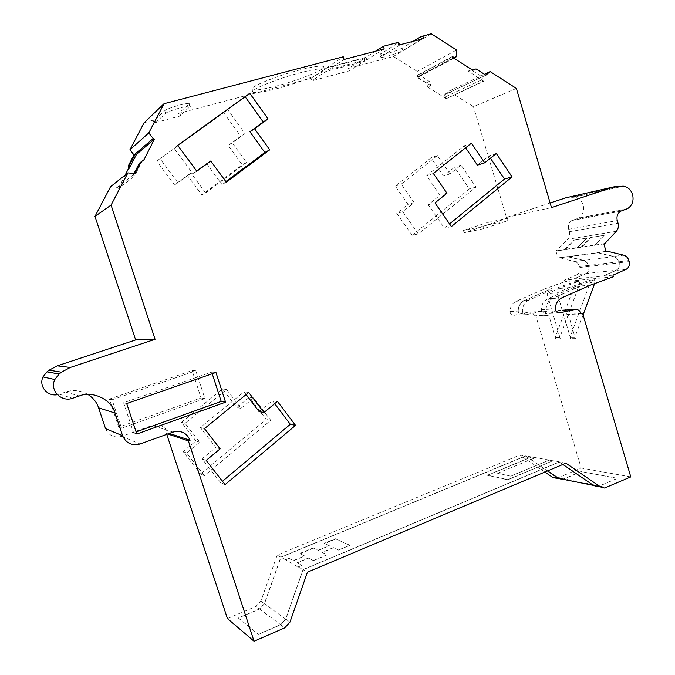 <?xml version="1.0" encoding="UTF-8"?>
<svg xmlns="http://www.w3.org/2000/svg" width="675" height="675" viewBox="0 0 675 675"><rect width="100%" height="100%" fill="white"/><g stroke="black" fill="none" stroke-linecap="round" stroke-linejoin="round"><path stroke-width="0.51" stroke-dasharray="3.38 2.53" d="M626.307 209.199L578.391 218.152C582.879 215.156 584.474 210.811 583.183 205.099C581.58 200.458 578.635 197.826 574.341 197.193L623.244 186.157M253.294 87.32C256.804 84.257 276.092 76.57 293.026 71.795C308.416 67.281 323.84 64.648 323.747 66.985L321.654 69.28C317.14 72.605 298.164 79.962 282.285 84.426C267.773 88.67 252.214 91.471 251.868 89.243L253.294 87.32M254.213 89.935C257.723 86.906 276.961 79.279 293.853 74.503C309.201 69.997 324.565 67.331 324.464 69.626L322.363 71.888C317.858 75.17 298.924 82.485 283.087 86.94C268.616 91.184 253.108 94.002 252.779 91.825L254.213 89.935M541.789 311.791L541.266 309.665C541.51 304.476 543.696 300.822 547.838 298.704L573.978 287.162L578.872 286.723L552.58 298.342C548.412 300.476 546.21 304.155 545.965 309.386L546.632 311.479L541.789 311.791L546.497 311.529M524.424 300.485L549.821 289.347L554.361 288.942L528.829 300.147L524.424 300.485C520.408 302.527 518.273 306.045 518.037 311.048L518.543 313.099L523.041 312.803L526.618 314.601L541.308 311.403C544.236 311.065 546.294 312.432 547.476 315.503L534.516 316.153C533.351 313.141 531.335 311.799 528.449 312.137L541.308 311.403M528.829 300.147C524.779 302.206 522.636 305.75 522.399 310.787L522.914 312.854L518.543 313.099M576.973 274.674L564.511 280.125L573.278 279.222L585.816 273.561C588.389 272.084 589.342 269.713 588.676 266.448L588.389 265.461C587.512 262.811 585.875 261.149 583.487 260.474L567.616 256.736L558.014 258.095L558.9 257.782L574.644 261.47L583.504 260.331C585.951 261.023 587.613 262.718 588.507 265.418L588.803 266.406C589.477 269.755 588.499 272.185 585.866 273.704L576.973 274.674C579.589 273.173 580.551 270.776 579.876 267.469L579.589 266.49C578.711 263.824 577.058 262.153 574.644 261.47M606.074 251.48L596.362 252.973L597.257 252.653L613.676 256.584C616.148 257.293 617.844 259.031 618.747 261.799L619.051 262.837C619.743 266.245 618.756 268.726 616.098 270.262L603.096 276.016L612.967 275.155M553.103 460.822L549.163 460.131L510.832 476.162L497.635 473.2L535.351 457.692L531.478 456.941L487.493 475.175L507.769 479.655L552.952 460.721L507.811 479.807L487.544 475.318L531.622 457.034M497.678 473.344L510.832 476.162M497.635 473.2L535.351 457.692M549.163 460.131L510.781 476.01M313.419 560.604L327.215 554.825L322.127 552.302L333.408 547.594L338.622 550.049L349.937 545.307L335.306 538.734L324.312 543.299L329.299 545.653L318.111 550.311L313.242 547.889L299.852 553.449L304.577 555.938L293.212 560.672L288.605 558.115L285.145 559.55L298.004 567.034L301.835 565.456L297.017 562.781L308.483 557.997L313.419 560.604L308.534 558.158L297.067 562.942L301.835 565.456M338.622 550.049L333.458 547.746L322.177 552.454L327.215 554.825M335.306 538.734L349.937 545.307M313.242 547.889L318.161 550.462L329.349 545.805L324.312 543.299M288.605 558.115L293.262 560.824L304.627 556.099L299.852 553.449M298.266 566.949L302.991 569.616L285.668 619.085L280.572 624.645L258.306 634.323L238.376 617.962L259.512 608.943L264.355 603.712L280.834 557.12L525.597 455.903L547.619 470.88M549.011 460.021L535.208 457.591M597.704 486.481L562.368 479.343L581.226 471.597L617.338 478.271L599.543 486.008L597.704 486.481L593.823 485.46L559.364 461.843L552.952 460.721M195.834 370.803L204.879 398.587L121.534 428.212L112.067 399.777L195.834 370.803L192.13 370.499L109.375 399.077L118.716 427.14L201.066 397.929L192.13 370.499M204.382 475.647L186.629 452.976L199.741 442.201L185.018 423.284L226.631 389.5L241.009 408.308L253.69 397.896L270.759 420.356L204.382 475.647L200.568 473.993L266.178 419.428L249.303 397.254L236.773 407.531L222.564 388.96L181.432 422.297L195.986 440.977L183.018 451.6L200.568 473.993M205.656 192.949L191.05 173.163L177.93 182.798L160.009 158.667L227.762 109.679L244.983 133.54L232.31 142.855L246.569 162.498L205.656 192.949L201.842 194.932L242.283 164.843L228.192 145.454L240.722 136.257L223.695 112.708L156.743 161.123L174.445 184.933L187.405 175.416L201.842 194.932M418.314 233.93L402.747 211.739L414.138 202.627L401.228 184.123L437.383 155.554L450.006 173.939L461.033 165.113L476.044 187.085L418.314 233.93L412.18 235.297L469.344 188.975L454.486 167.282L443.559 176.006L431.063 157.84L395.272 186.097L408.046 204.373L396.773 213.376L412.18 235.297M583.504 260.331L567.599 256.576L566.705 256.897M573.278 279.222L585.866 273.704M549.821 289.347L551.88 288.605L543.341 289.389L516.223 301.252C512.3 303.244 510.216 306.669 509.988 311.538L518.172 311.048L518.678 313.048M509.988 311.538C510.325 314.145 511.667 315.385 514.004 315.267L528.449 312.137M596.362 252.973L566.747 257.04M567.616 256.736L597.257 252.653M567.599 256.576L558.9 257.782M577.218 218.649L571.877 220.531C568.873 222.539 567.802 225.45 568.662 229.281L569.379 231.711C570.113 234.647 569.565 237.17 567.742 239.288L555.93 251.049L603.872 243.911M564.562 249.615L574.13 240.157L586.718 238.132L577.901 247.447L565.431 249.311M577.901 247.447L577.015 247.759M581.006 247.16L590.752 237.482L603.99 235.347L594.996 244.89L581.892 246.847M594.996 244.89L594.093 245.211M626.122 269.325L616.148 270.405C618.874 268.827 619.886 266.288 619.178 262.786L618.874 261.757C617.954 258.93 616.224 257.158 613.702 256.433L623.641 255.15M573.235 279.079L603.096 276.016M518.172 311.048C518.408 306.121 520.509 302.645 524.475 300.628L551.88 288.605M573.978 287.162L594.413 279.762L589.486 280.252L569.16 287.601L557.12 292.908L547.071 293.752L558.959 288.52L579.04 281.281L579.732 283.627L559.87 337.365L560.301 338.833L555.685 338.901L555.255 337.433L575.016 284.082L574.332 281.745L554.361 288.942M559.87 337.365L555.255 337.433M579.732 283.627L575.016 284.082M583.082 314.921L574.923 337.129L575.362 338.639L570.535 338.698L570.088 337.205L590.186 282.639L589.486 280.252M574.923 337.129L570.088 337.205M594.413 279.762L595.122 282.167L590.186 282.639M595.122 282.167L594.591 283.618M285.145 559.55L280.834 557.12M531.478 456.941L525.597 455.903M302.991 569.616L559.364 461.843M452.351 56.506L416.264 75.811L418.036 76.731L419.572 76.503L419.977 75.558L456.275 56.253M485.857 75.187L482.186 76.916L472.508 70.732L468.298 71.069L483.848 81.27L446.293 98.66L484.059 80.823L482.38 79.549L482.186 76.916L444.682 94.627L444.901 97.048L482.38 79.549M446.487 98.238L444.901 97.048M121.534 428.212L118.716 427.14M109.375 399.077L112.067 399.777M204.879 398.587L201.066 397.929M199.741 442.201L195.986 440.977M181.432 422.297L185.018 423.284M186.629 452.976L183.018 451.6M270.759 420.356L266.178 419.428M253.69 397.896L249.303 397.254M241.009 408.308L236.773 407.531M226.631 389.5L222.564 388.96M177.93 182.798L174.445 184.933M156.743 161.123L160.009 158.667M191.05 173.163L187.405 175.416M246.569 162.498L242.283 164.843M232.31 142.855L228.192 145.454M244.983 133.54L240.722 136.257M227.762 109.679L223.695 112.708M414.138 202.627L408.046 204.373M395.272 186.097L401.228 184.123M402.747 211.739L396.773 213.376M476.044 187.085L469.344 188.975M461.033 165.113L454.486 167.282M450.006 173.939L443.559 176.006M437.383 155.554L431.063 157.84M547.459 470.947L525.58 456.072L519.817 455.051L277.189 555.12L280.952 557.246L264.499 603.762L259.563 609.095L238.376 617.962M544.843 472.053L519.817 455.051M525.58 456.072L280.952 557.246M277.189 555.12L260.879 601.147L255.985 606.428L259.563 609.095M144.07 122.774L155.09 119.635L155.925 122.234L154.027 122.951L180.672 115.838L179.466 115.957L178.639 113.375L310.947 78.393L311.715 80.873L349.253 70.858L364.601 61.223L325.924 71.474L311.715 80.873M155.925 122.234L165.62 113.4C168.007 110.894 190.333 104.498 190.325 106.431L179.466 115.957M310.947 78.393L325.941 68.361L364.694 58.134L348.502 68.403L393.39 56.464L417.175 71.39L416.914 77.186L426.17 82.983L428.043 87.32L431.165 85.759L416.011 76.334L452.081 57.063M416.914 77.186L419.977 75.558L429.275 81.388L431.165 85.759M555.93 251.049L558.014 258.095M177.778 145.42L173.99 148.162L192.831 173.686L196.577 170.927M206.609 163.561L221.948 184.469L225.838 181.567M246.113 394.538L244.038 391.812L200.348 427.494L215.831 447.441L202.053 458.84L220.717 482.735L222.455 481.275M274.683 403.642L272.413 400.638L259.124 411.632M212.237 373.731L211.705 372.094L123.609 402.747L133.574 432.793L136.097 431.89M465.615 147.8L464.248 145.8L426.583 175.711L440.058 195.202L428.186 204.753L444.437 228.116L449.558 223.931M490.43 158.203L488.886 155.917L477.411 165.156M606.015 251.286L596.32 252.821M616.148 270.405L603.138 276.159M597.248 252.492L613.702 256.433M564.511 280.125L564.958 281.627L613.44 276.767M579.04 281.281L574.332 281.745M590.6 285.069L581.006 285.947L578.872 286.723M581.006 285.947L552.631 298.485C548.522 300.594 546.345 304.223 546.109 309.386L546.632 311.479M581.293 313.816L566.941 314.533C566.148 312.095 564.553 310.652 562.148 310.213M558.571 312.905L545.594 313.588L541.924 311.74M547.071 293.752L560.301 338.833M560.427 338.791L555.685 338.901M555.812 338.85L548.741 315.039L547.476 315.503M534.516 316.153L535.764 315.689L581.167 468.011L630.788 476.913M548.741 315.039L535.764 315.689M581.158 313.394L566.941 314.533M568.24 314.052L575.362 338.639M545.594 313.588L556.057 311.302M575.497 338.588L570.535 338.698M570.662 338.656L557.12 292.908M569.16 287.601L558.959 288.52M581.226 471.597L562.815 479.436M617.338 478.271L581.268 471.732M564.165 479.039L558.115 477.824L556.327 478.271L562.368 479.495M238.427 618.114L258.306 634.323M258.356 634.492L280.623 624.814L285.82 619.127L303.117 569.742L307.437 572.181M604.555 488.025L597.712 486.641L617.389 478.415M565.886 463.177L559.347 462.021L562.883 464.442M559.347 462.021L303.117 569.742M167.763 433.991L166.506 433.569L168.083 432.996C164.978 426.153 159.722 423.622 152.297 425.419L173.053 432.076M169.349 433.417L168.083 432.996M87.885 394.402C80.325 390.31 72.892 389.526 65.593 392.048L59.307 394.175L72.503 398.284M110.557 186.713L117.053 187.346L134.916 173.618M133.996 173.526L133.304 174.85L134.831 175.947L142.341 161.063L139.345 163.274M117.053 187.346L118.471 188.359L134.831 175.947M375.663 51.165L365.85 57.392L327.012 67.643L328.624 69.685L344.073 59.468M327.012 67.643L343.254 56.784M153.183 120.352L154.027 122.951M155.09 119.635L164.751 110.7C167.13 108.16 189.464 101.773 189.464 103.739L178.639 113.375M180.672 115.838L179.845 113.265M325.924 71.474L325.941 68.361M364.601 61.223L364.694 58.134M349.253 70.858L348.502 68.403M384.176 48.929L367.504 59.4L365.85 57.392M367.504 59.4L328.624 69.685M421.47 39.133L402.857 50.566C398.512 53.283 380.582 58.657 380.649 57.071L399.541 45.124L398.706 45.115M413.193 41.31L402.098 48.043C397.761 50.785 379.823 56.16 379.882 54.548L398.739 42.483M417.175 71.39L456.553 50.009M484.059 80.823L483.848 81.27M416.264 75.811L416.011 76.334M484.456 74.292L448.774 91.218L473.462 106.709L516.383 88.417M444.715 94.593L448.774 91.218M565.768 197.826L574.341 197.193M590.752 237.482L603.99 235.347M604.285 235.246L595.072 245.033L594.135 245.363M595.072 245.033L604.808 243.582M543.341 289.389L564.958 281.627M558.115 477.824L581.167 468.011M227.433 618.578L255.985 606.428M166.506 433.569L166.759 434.346M105.562 428.667C108.785 435.628 114.185 438.185 121.778 436.337L152.297 425.419M57.367 394.681L59.307 394.175M125.213 175.044L118.471 188.359M446.293 98.66L428.043 87.32M550.125 202.989L506.469 217.418L473.462 106.709M556.824 250.737L564.604 249.758M565.498 249.446L574.13 240.157M574.417 240.064L586.718 238.132M587.014 238.03L577.058 247.902M577.969 247.582L581.048 247.312M581.96 246.991L591.047 237.381M177.727 145.344L173.99 148.162M196.813 171.248L192.831 173.686M226.302 182.199L221.948 184.469M202.053 458.84L206.179 460.409M225.079 484.633L220.717 482.735M277.417 401.372L272.413 400.638M248.695 392.428L244.038 391.812M204.457 428.625L200.348 427.494M220.134 448.85L215.831 447.441M215.949 372.44L211.705 372.094M126.697 403.549L123.609 402.747M136.806 434.017L133.574 432.793M428.186 204.753L434.962 202.888M451.389 226.572L444.437 228.116M496.294 153.478L488.886 155.917M471.403 143.201L464.248 145.8M433.333 173.475L426.583 175.711M446.96 193.219L440.058 195.202M142.341 161.063L144.003 159.73M431.224 33.75L393.39 56.464M423.655 38.559L421.529 39.344M468.087 71.28L471.682 69.508M506.469 217.418L551.492 207.622M487.949 224.834L464.13 232.715L483.621 228.69L508.115 220.565L487.949 224.834L487.274 222.581L507.423 218.236L508.115 220.565M464.13 232.715L463.438 230.445L482.92 226.344L483.621 228.69M463.438 230.445L487.274 222.581M482.92 226.344L507.423 218.236M541.266 309.665L545.965 309.386M522.399 310.787L518.037 311.048M618.747 261.799L588.389 265.461M588.676 266.448L619.051 262.837M579.876 267.469L588.803 266.406M588.507 265.418L579.589 266.49M613.676 256.584L583.487 260.474M585.816 273.561L616.098 270.262M297.911 567.008L301.607 565.456M313.183 560.604L326.97 554.833M338.361 550.058L349.675 545.324M335.644 539.021L324.65 543.586M313.571 548.184L300.173 553.745M288.917 558.411L285.331 559.904M285.668 619.085L264.355 603.712M259.512 608.943L280.572 624.645M599.543 486.008L564.123 478.896M526.618 314.601L514.004 315.267M628.872 260.55L618.874 261.757M619.178 262.786L629.176 261.596M552.58 298.342L547.838 298.704M453.431 57.915L418.036 76.731M568.662 229.281L617.296 220.573M621.515 210.828L572.678 220.193M569.379 231.711L618.047 223.189M516.223 301.252L524.475 300.628M260.879 601.147L264.499 603.762M426.17 82.983L429.275 81.388M546.109 309.386L555.322 308.838M65.593 392.048L79.312 395.963M164.751 110.7L165.62 113.4M189.143 104.254L190.004 106.945M402.098 48.043L402.857 50.566M380.767 53.671L381.544 56.211M572.375 197.032L621.169 185.979M616.326 231.314L567.742 239.288M561.912 297.785L552.631 298.485M599.586 486.152L606.445 487.527M285.82 619.127L289.98 622.122M280.623 624.814L284.723 627.868M121.778 436.337L140.113 443.998M472.508 70.732L476.128 68.96M578.391 218.152L627.548 208.659M323.747 66.985L324.464 69.626M298.004 567.034L301.691 565.49M313.267 560.638L327.054 554.867M338.453 550.091L349.768 545.349M419.572 76.503L453.971 58.261M455.127 57.645L455.853 57.265M482.144 76.95L444.682 94.627M620.679 211.191L571.877 220.531M251.868 89.243L252.779 91.825M190.325 106.431L189.464 103.739M380.649 57.071L379.882 54.548M471.58 69.441L468.298 71.069"/><path stroke-width="1.01" d="M484.456 74.292L490.16 71.584L516.383 88.417L551.492 207.622L614.199 186.798L623.244 186.157C627.784 186.848 630.897 189.683 632.593 194.67C633.96 200.804 632.281 205.47 627.548 208.659L620.679 211.191C617.507 213.334 616.376 216.464 617.296 220.573L618.047 223.189C618.832 226.344 618.258 229.053 616.326 231.314L604.808 243.582L603.872 243.911L606.074 251.48L607.011 251.151L606.015 251.286M94.989 216.413L135.667 339.93L155.073 339.297L111.08 205.09L94.989 216.413L110.557 186.713L127.896 172.901L134.916 173.618L140.991 161.958L144.003 159.73L154.347 139.219L153.2 138.527L135.489 153.672L136.553 154.305L129.617 167.636L129.727 164.717L135.489 153.672L134.004 154.938L129.912 149.791L144.07 122.774L164.05 103.697L343.254 56.784L344.073 59.468L384.176 48.929L383.366 46.28L375.663 51.165M129.701 167.864L128.25 169.037L128.275 165.915L134.004 154.938M547.619 470.88L558.638 478.373L562.368 479.343M607.011 251.151L623.641 255.15C626.197 255.884 627.936 257.69 628.872 260.55L629.176 261.596C629.893 265.148 628.872 267.722 626.122 269.325L612.967 275.155L613.44 276.767L590.6 285.069L561.912 297.785C557.761 299.919 555.559 303.607 555.322 308.838C555.685 311.639 557.103 312.981 559.575 312.846L574.872 309.496C577.918 309.142 580.061 310.576 581.293 313.816L582.609 313.327L581.158 313.394M594.591 283.618L583.082 314.921M413.193 41.31L420.744 36.72L431.224 33.75L456.553 50.009L456.275 56.253L455.853 57.265L453.431 57.915M490.16 71.584L485.857 75.187L476.128 68.96L471.682 69.508L452.081 57.063L452.351 56.506L454.224 57.493M562.815 479.436L558.571 478.499L547.459 470.947M556.327 478.271L552.555 477.284L544.843 472.053M196.577 170.927L210.769 160.988L226.302 182.199L269.738 149.816L254.602 128.756L249.902 131.735L263.183 121.964L245.118 96.744L177.778 145.42M225.838 181.567L264.853 152.491L249.902 131.735M263.967 412.518L248.695 392.428L204.457 428.625L220.134 448.85L206.179 460.409L225.079 484.633L295.54 425.351L277.417 401.372L263.967 412.518L259.124 411.632L246.113 394.538M222.455 481.275L290.309 424.297L274.683 403.642M136.097 431.89L221.214 401.414L212.237 373.731M484.701 162.818L471.403 143.201L433.333 173.475L446.96 193.219L434.962 202.888L451.389 226.572L512.097 176.892L496.294 153.478L484.701 162.818L477.411 165.156L465.615 147.8M449.558 223.931L504.52 179.035L490.43 158.203M562.148 310.213L574.872 309.496M556.057 311.302L560.63 310.306M562.883 464.442L593.755 485.603L597.712 486.641M582.609 313.327L630.788 476.913L604.555 488.025L600.564 486.97L565.886 463.177L307.437 572.181L289.98 622.122L284.723 627.868L254.062 641.25L188.376 440.885L190.08 440.26L169.349 433.417M188.376 440.885L167.763 433.991M190.08 440.26C186.73 432.844 181.06 430.11 173.053 432.076L140.113 443.998C131.912 446.032 126.073 443.264 122.58 435.704L115.045 413.058C111.847 399.684 92.45 390.277 79.312 395.963L72.503 398.284C61.526 402.401 49.376 390.58 54.802 379.519L59.13 374.001L61.467 372.178L70.293 367.453L155.073 339.297M59.13 374.001L46.972 371.841L49.123 370.17L57.274 365.833L70.293 367.453M140.991 161.958L139.345 163.274L133.996 173.526M154.347 139.219L136.553 154.305M153.2 138.527L148.778 132.924L129.912 149.791M420.744 36.72L421.47 39.133M383.366 46.28L397.904 42.474L398.739 42.483L399.473 44.913M166.759 434.346L227.433 618.578L254.062 641.25M115.045 413.058L98.592 407.818L105.562 428.667L122.58 435.704M98.592 407.818C96.896 402.469 93.327 397.997 87.885 394.402M46.972 371.841L42.972 376.92C38.551 386.269 47.284 396.596 57.367 394.681M135.667 339.93L57.274 365.833M128.25 169.037L125.213 175.044M614.199 186.798L565.768 197.826L550.125 202.989M264.853 152.491L269.738 149.816M254.602 128.756L268.051 118.867L263.183 121.964M268.051 118.867L249.75 93.285L245.118 96.744M249.75 93.285L177.727 145.344L196.813 171.248L210.769 160.988M295.54 425.351L290.309 424.297M225.577 402.173L215.949 372.44L126.697 403.549L136.806 434.017L225.577 402.173L221.214 401.414M512.097 176.892L504.52 179.035M111.08 205.09L127.896 172.901M148.778 132.924L164.05 103.697M397.904 42.474L398.706 45.115L423.655 38.559L422.871 35.935M558.638 478.373L593.443 485.384M558.571 478.499L552.555 477.284M128.41 165.62L129.862 164.422M559.575 312.846L558.571 312.905M49.123 370.17L61.467 372.178M593.755 485.603L600.564 486.97M453.971 58.261L455.127 57.645M129.727 164.717L128.275 165.915M42.972 376.92L54.802 379.519"/></g></svg>
